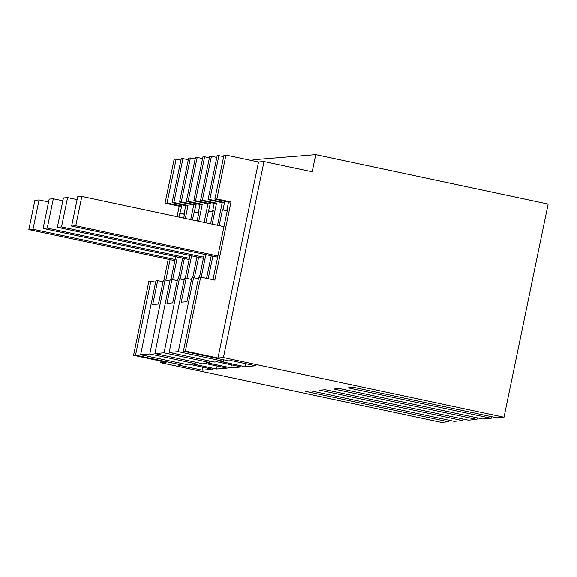 <?xml version="1.0" encoding="UTF-8"?>
<svg xmlns="http://www.w3.org/2000/svg" width="577" height="577" viewBox="0 0 577 577"><rect width="100%" height="100%" fill="white"/><g stroke="black" fill="none" stroke-linecap="round" stroke-linejoin="round"><path stroke-width="0.87" d="M504.009 417.214L223.436 357.538L217.976 357.985L185.383 351.047L183.407 351.213L228.744 360.856L231.5 360.632L255.669 365.768L245.059 366.64L220.897 361.498L223.652 361.274L178.315 351.631L169.155 352.381L214.485 362.024L217.248 361.793L241.417 366.936L230.807 367.801L206.638 362.666L209.401 362.435L164.063 352.792L154.896 353.542L200.233 363.185L202.989 362.962L227.158 368.104L216.548 368.97L192.386 363.827L195.141 363.604L149.804 353.961L140.644 354.711L185.982 364.354L188.737 364.13L212.906 369.273L202.296 370.138L178.127 364.996L180.889 364.772L135.552 355.129L133.575 355.288L166.169 362.226L160.709 362.666L441.29 422.35L448.416 421.765L305.291 391.321L310.996 390.86L454.121 421.304L462.675 420.604L319.55 390.16L325.248 389.691L468.373 420.135L476.927 419.436L333.802 388.992L339.507 388.523L482.632 418.967L491.186 418.267L348.061 387.823L353.759 387.355L496.884 417.798L504.009 417.214L548.15 204.085L315.749 154.65L253.029 159.786L252.82 160.788M160.709 362.666L161.026 361.13M184.777 213.05L184.243 212.942L185.744 205.7L172.119 202.642L181.214 158.74L182.959 158.603L188.326 159.742M190.72 219.613L193.735 205.044L179.57 202.037L188.657 158.134L190.403 157.99L181.315 201.892L196.029 204.864L192.35 219.96M195.185 158.956L190.403 157.99M199.029 211.889L198.502 211.773L200.003 204.532L186.378 201.474L195.466 157.579L197.211 157.434L202.577 158.574M204.143 222.47L207.994 203.883L193.822 200.868L202.916 156.966L204.662 156.821L195.567 200.724L210.288 203.695L205.773 222.816M209.437 157.788L204.662 156.821M213.281 210.72L212.754 210.605L214.255 203.371L200.63 200.313L209.725 156.41L211.47 156.266L216.837 157.406M217.565 225.326L222.246 202.715L208.081 199.7L217.168 155.797L218.914 155.66L209.826 199.555L224.54 202.527L223.039 209.768L222.484 209.812L219.195 225.672M223.688 156.619L218.914 155.66M227.54 209.552L227.013 209.437L228.514 202.202L214.889 199.144L223.977 155.242L225.968 155.083L258.561 162.014L264.021 161.567L312.2 171.816L315.749 154.65M177.067 216.714L179.238 206.234L165.065 203.219L174.16 159.317L176.151 159.158L167.056 203.061L181.777 206.025L178.928 217.103M180.926 160.117L176.151 159.158M448.416 421.765L448.747 420.157M182.959 158.603L173.865 202.498L188.037 205.513L185.354 218.474M172.689 279.621L177.37 257.01M140.644 354.711L155.956 280.775L157.687 280.631L163.053 281.771M157.687 280.631L152.739 304.505L158.444 304.036L163.385 280.162L165.116 280.025L169.912 281.042M178.437 278.929L182.743 258.157M179.57 202.037L181.315 201.892M196.267 203.695L196.029 204.864L193.735 205.044M198.798 213.007L194.528 212.098M197.211 157.434L188.124 201.337L202.289 204.345L198.776 221.33M186.378 201.474L188.124 201.337M154.896 353.542L170.208 279.607L171.939 279.463L166.998 303.336L172.696 302.875L177.644 278.994L179.375 278.857L184.171 279.874M186.948 278.46L191.629 255.849M171.939 279.463L177.312 280.61M192.689 277.768L196.995 256.989M193.822 200.868L195.567 200.724M210.526 202.534L210.288 203.695L207.994 203.883M213.05 211.838L208.787 210.93M211.47 156.266L202.376 200.169L216.548 203.183L212.199 224.186M200.63 200.313L202.376 200.169M169.155 352.381L184.467 278.439L186.198 278.294L181.25 302.175L186.955 301.706L191.896 277.833L193.627 277.688L198.423 278.705M201.214 277.22L205.881 254.681M186.198 278.294L191.564 279.441M206.58 278.359L211.254 255.82M208.081 199.7L209.826 199.555M224.778 201.366L224.54 202.527L222.246 202.715M227.309 210.67L223.039 209.768M214.889 199.144L216.88 198.978L225.968 155.083M185.383 351.047L200.695 277.111L214.868 280.126L231.045 201.993L216.88 198.978M217.976 357.985L258.561 162.014M223.436 357.538L264.021 161.567M163.94 280.119L168.253 259.275M133.575 355.288L148.888 281.352L150.864 281.187L155.66 282.211M165.065 203.219L167.056 203.061M182.015 204.864L181.777 206.025L179.238 206.234M184.539 214.175L180.276 213.266M172.119 202.642L173.865 202.498M178.315 351.631L193.627 277.688M199.512 277.205L204.251 254.334M210.569 223.84L213.317 210.562L212.754 210.605M230.807 367.801L231.427 364.808M209.401 362.435L209.696 361M194.377 277.847L198.625 257.335M164.063 352.792L179.375 278.857M213.021 211.997L208.225 210.98M185.26 278.374L189.999 255.496M197.146 220.984L199.065 211.73L198.502 211.773M216.548 368.97L217.168 365.977M195.141 363.604L195.437 362.168M180.125 279.016L184.373 258.503M149.804 353.961L165.116 280.025M198.762 213.165L193.973 212.141M171.001 279.542L175.74 256.664M183.724 218.128L184.806 212.891L184.243 212.942M202.296 370.138L202.916 367.145M180.889 364.772L181.185 363.337M165.866 280.184L170.114 259.664M135.552 355.129L150.864 281.187M184.51 214.334L179.714 213.31M462.675 420.604L463.006 418.989M476.927 419.436L477.258 417.827M491.186 418.267L491.517 416.659M183.407 351.213L198.719 277.27L200.695 277.111M213.007 279.73L227.569 209.393L227.013 209.437M245.059 366.64L245.679 363.647M223.652 361.274L223.948 359.839M208.21 278.713L212.884 256.166M227.273 210.829L222.484 209.812M185.744 205.7L188.037 205.513M200.003 204.532L202.289 204.345M214.255 203.371L216.548 203.183M228.514 202.202L231.045 201.993M174.91 260.689L28.85 229.617L33.004 229.278L39.077 199.952L34.923 200.298L28.85 229.617M175.148 259.513L33.004 229.278M48.591 201.979L39.077 199.952M189.162 259.52L43.102 228.456L47.256 228.11L53.329 198.791L49.175 199.13L43.102 228.456M189.407 258.352L47.256 228.11M62.843 200.81L53.329 198.791M203.421 258.352L57.361 227.288L61.515 226.949L67.588 197.622L63.434 197.961L57.361 227.288M203.659 257.183L61.515 226.949M77.102 199.642L67.588 197.622M217.673 257.191L71.613 226.119L75.767 225.78L81.84 196.454L77.686 196.793L71.613 226.119M217.918 256.015L75.767 225.78M223.991 226.689L81.84 196.454"/></g></svg>

